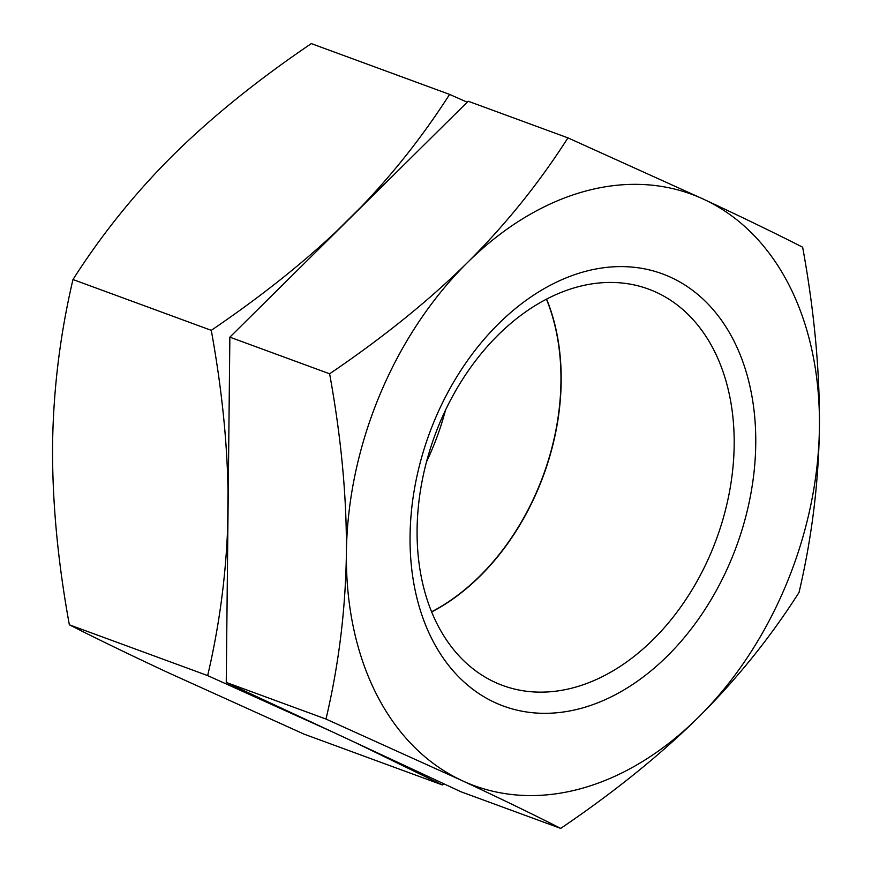 <?xml version="1.0" encoding="UTF-8"?>
<svg xmlns="http://www.w3.org/2000/svg" width="872" height="872" viewBox="0 0 872 872"><rect width="100%" height="100%" fill="white"/><g stroke="black" fill="none" stroke-linecap="round" stroke-linejoin="round"><path stroke-width="1.31" d="M431.684 611.959A211.166 150.039 110.2 0 0 561.176 381.326A211.166 150.039 110.2 0 0 546.602 299.085M573.536 687.703A211.166 150.039 -69.8 0 1 502.828 685.512A211.166 150.039 -69.8 0 1 421.83 482.51A211.166 150.039 -69.8 0 1 577.733 286.877A211.166 150.039 -69.8 0 1 648.441 289.068A211.166 150.039 -69.8 0 1 729.439 492.07A211.166 150.039 -69.8 0 1 573.536 687.703M468.188 101.228L229.859 337.159L226.251 682.427L460.961 791.765L560.707 828.4C614.248 792.081 660.169 755.043 698.45 717.264C736.568 679.408 770.085 637.813 799.024 592.47C811.908 537.588 818.71 482.325 819.429 426.67C819.822 370.437 814.23 310.606 802.643 247.201C774.325 232.802 741.396 216.856 703.878 199.361L567.934 137.863L468.188 101.228M567.934 137.863C538.994 183.218 505.466 224.813 467.359 262.657C429.068 300.448 383.146 337.497 329.616 373.794C341.246 437.679 346.838 497.498 346.391 553.262C345.617 609.354 338.816 664.628 325.997 719.062L226.251 682.427M325.997 719.062L461.942 780.56C499.471 798.054 532.389 814.001 560.707 828.4M329.616 373.794L229.859 337.159M819.429 426.67A315.054 223.842 110.2 0 0 703.878 199.361A315.054 223.842 110.2 0 0 467.359 262.657A315.054 223.842 110.2 0 0 346.391 553.262A315.054 223.842 110.2 0 0 461.942 780.56A315.054 223.842 110.2 0 0 698.45 717.264A315.054 223.842 110.2 0 0 819.429 426.67M585.199 271.443A230.241 163.587 -69.8 0 1 755.752 443.706A230.241 163.587 -69.8 0 1 580.621 708.478A230.241 163.587 -69.8 0 1 410.058 536.215A230.241 163.587 -69.8 0 1 585.199 271.443M467.196 102.22L449.603 94.405L311.293 43.6C257.752 79.919 211.831 116.957 173.55 154.736C135.433 192.592 101.915 234.187 72.976 279.531C60.092 334.412 53.29 389.675 52.571 445.33C52.178 501.564 57.77 561.394 69.357 624.799C97.675 639.198 130.604 655.144 168.122 672.639L304.066 734.137L442.366 784.931L443.957 783.841M227.821 532.149A315.642 224.268 110.2 0 1 227.636 528.018L228.028 491.405A315.642 224.268 110.2 0 1 228.29 487.143M364.256 204.113A315.642 224.268 110.2 0 0 361.433 206.599L336.167 231.625A315.642 224.268 110.2 0 0 333.551 234.514M330.728 731.096A315.642 224.268 110.2 0 0 330.935 731.216L355.82 742.802A315.642 224.268 110.2 0 0 356.038 742.889M431.618 611.795A211.166 150.039 110.2 0 0 560.958 381.238A211.166 150.039 110.2 0 0 546.45 299.172M426.506 461.833A211.166 150.039 110.2 0 0 445.494 410.167M227.636 528.018C225.739 577.591 219.079 626.794 207.667 675.593L69.357 624.799M336.167 231.625C300.796 264.881 259.169 297.788 211.275 330.335L72.976 279.531M211.275 330.335C221.641 387.539 227.221 441.232 228.028 491.405M207.667 675.593L330.935 731.216M355.82 742.802L442.366 784.931M449.603 94.405C423.607 134.996 394.22 172.405 361.433 206.599"/></g></svg>
